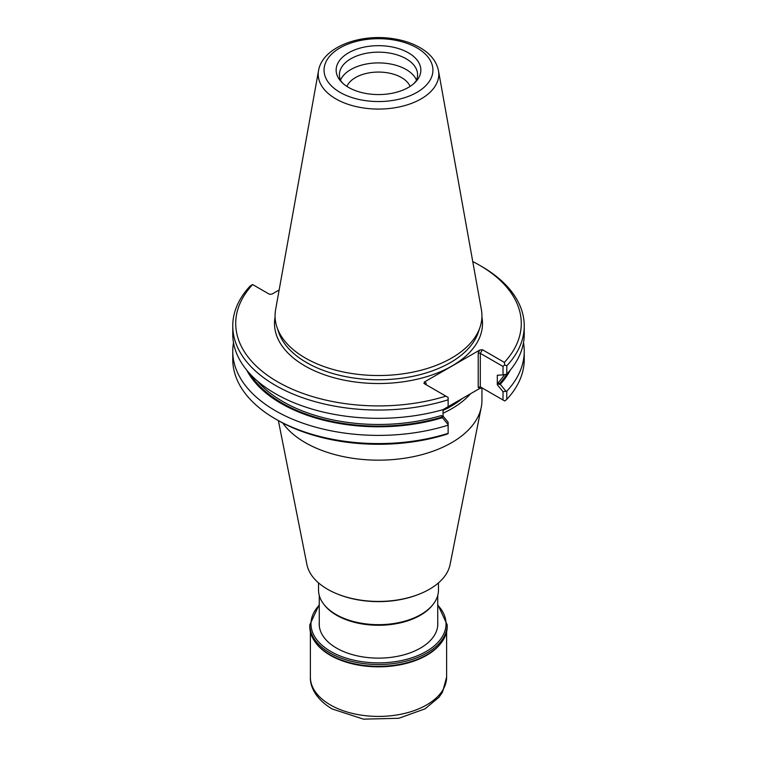 <?xml version="1.0" encoding="UTF-8"?>
<svg xmlns="http://www.w3.org/2000/svg" width="757" height="757" viewBox="0 0 757 757"><rect width="100%" height="100%" fill="white"/><g stroke="black" fill="none" stroke-linecap="round" stroke-linejoin="round"><path stroke-width="1.14" d="M282.711 422.983A103.435 59.718 0 0 0 305.355 442.675A103.435 59.718 0 0 0 412.574 456.831A103.435 59.718 0 0 0 481.263 407.238L450.084 564.552A72.057 41.597 180 0 1 418.706 594.349L417.75 594.718A70.344 40.613 180 0 1 339.25 594.718L338.294 594.349A72.057 41.597 180 0 1 327.544 589.239A72.057 41.597 180 0 1 306.916 564.552L278.387 420.627M481.263 407.238A103.435 59.718 0 0 0 481.935 400.444L481.935 387.934M418.706 594.349A72.057 41.597 180 0 1 338.294 594.349M318.527 70.666L275.614 309.651A103.435 59.718 0 0 0 276.939 327.128A103.435 59.718 0 0 0 305.355 358.042A103.435 59.718 0 0 0 408.808 372.908A103.435 59.718 0 0 0 480.061 327.128A103.435 59.718 0 0 0 481.386 309.651L438.473 70.666C436.505 61.431 430.553 53.87 420.627 48.003C412.546 43.253 403.074 40.102 392.202 38.56C359.159 33.573 322.293 47.521 318.527 70.666A60.295 34.813 0 0 0 335.862 98.874A60.295 34.813 0 0 0 404.418 105.687A60.295 34.813 0 0 0 438.473 70.666M443.044 413.208A103.435 59.718 0 0 0 470.646 393.678M442.694 409.811L479.881 388.35L482.408 388.095L480.307 386.884L504.701 400.973L506.783 399.374L506.783 391.189L503.027 391.691L497.302 384.745L498.418 382.465L498.872 384.395L500.282 384.282A137.537 79.409 0 0 0 510.237 370.192M233.506 342.722A145.741 84.141 0 0 0 232.759 351.248L232.759 359.433A145.741 84.141 0 0 0 275.444 418.933L277.535 420.144A142.78 82.437 0 0 0 445.911 434.518L448.135 433.61L448.135 422.255L443.044 416.076L443.044 409.641M246.763 370.192A137.537 79.409 0 0 0 442.419 417.694L442.627 416.87L440.943 415.65L443.044 416.076M503.027 399.999L503.027 391.691M505.79 391.009L500.282 384.282M442.419 417.694L448.135 424.601M497.302 384.745L497.302 375.226L503.027 374.885L503.027 366.464L480.307 353.349L482.408 349.715L479.881 349.971L424.393 382.001L423.958 383.468L445.911 396.148A142.78 82.437 0 0 1 277.535 381.765A142.78 82.437 0 0 1 252.639 284.556L250.217 285.957A145.741 84.141 0 0 0 232.759 325.898A145.741 84.141 0 0 0 448.135 399.81L448.135 397.425L445.911 396.148M482.408 349.715L504.361 362.395A142.78 82.437 0 0 0 479.465 265.187A142.78 82.437 0 0 0 472.747 261.553M252.639 284.556L269.549 294.322L272.075 294.066L279.144 289.988M504.361 362.395L504.701 364.931L503.027 366.464M232.759 325.898L232.759 334.197A145.741 84.141 0 0 0 448.135 408.118L448.135 399.81M504.701 364.931L506.783 365.83A145.741 84.141 0 0 0 524.241 325.898A145.741 84.141 0 0 0 481.556 266.398L479.465 265.187M503.027 374.885L506.783 374.138L506.783 365.83M426.049 382.966L426.049 384.67L426.049 382.966L424.393 382.001M480.307 386.884L478.216 387.385L478.216 352.847L480.307 353.349L480.307 386.884L482.408 388.095M498.872 384.395A136.383 78.737 0 0 0 506.764 374.147A145.741 84.141 0 0 0 524.241 334.197L524.241 325.898M232.759 351.248A145.741 84.141 0 0 0 448.135 425.169M275.444 418.933A145.741 84.141 0 0 0 448.135 433.354M506.783 399.374A145.741 84.141 0 0 0 524.241 359.433L524.241 351.248A145.741 84.141 0 0 0 523.494 342.722M506.783 391.189A145.741 84.141 0 0 0 524.241 351.248M416.473 80.1A39.09 22.568 0 0 0 378.5 62.907A39.09 22.568 0 0 0 340.527 80.1M410.105 86.402A32.523 18.774 0 0 0 378.5 72.066A32.523 18.774 0 0 0 346.895 86.402M413.852 83.582L415.953 81.207A39.09 22.568 0 0 0 417.59 74.725A39.09 22.568 0 0 0 378.5 52.157A39.09 22.568 0 0 0 339.41 74.725A39.09 22.568 0 0 0 341.047 81.207L343.148 83.582A42.354 24.451 0 0 0 348.551 87.415A42.354 24.451 0 0 0 413.852 83.582A42.354 24.451 0 0 0 406.358 51.703A42.354 24.451 0 0 0 350.642 51.703A42.354 24.451 0 0 0 343.148 83.582M318.527 582.881L318.527 590.034A59.973 34.623 0 0 0 323.75 604.171L324.431 605.042A59.235 34.197 0 0 0 336.619 615.261A59.235 34.197 0 0 0 432.569 605.042L433.25 604.171A59.973 34.623 0 0 0 438.473 590.034L438.473 582.881M323.75 604.171A59.973 34.623 0 0 0 336.089 614.523A59.973 34.623 0 0 0 433.25 604.171M437.735 622.178A59.311 34.245 180 0 1 437.811 623.891A59.311 34.245 180 0 1 378.5 658.126A59.311 34.245 180 0 1 319.189 623.891A59.311 34.245 180 0 1 319.265 622.178M319.265 604.446L309.793 624.856L309.793 626.635A68.707 39.667 0 0 0 329.91 654.682A68.707 39.667 0 0 0 427.09 654.682A68.707 39.667 0 0 0 447.207 626.635L447.207 624.856L437.735 604.446M330.005 654.729A68.461 39.525 0 0 0 330.09 654.786L330.09 654.786A68.461 39.525 0 0 0 426.91 654.786A68.461 39.525 0 0 0 426.995 654.729M276.939 327.128L278.623 332.172A101.722 58.724 0 0 0 306.576 362.565A101.722 58.724 0 0 0 408.307 377.194A101.722 58.724 0 0 0 478.377 332.172L480.061 327.128M443.044 410.408A102.697 59.292 0 0 0 446.952 408.487M448.135 407.872A102.697 59.292 0 0 0 462.574 398.333M250.255 374.185A136.383 78.737 0 0 0 442.627 416.87M498.418 382.465A135.2 78.056 0 0 0 504.465 374.762M257.068 380.733A135.2 78.056 0 0 0 440.943 415.65M275.084 317.06A104.012 60.049 0 0 0 304.957 365.934A104.012 60.049 0 0 0 423.381 377.648A104.012 60.049 0 0 0 481.916 317.06M478.216 352.847L479.881 349.971M479.881 388.35L478.216 387.385M340.007 92.345A54.428 31.425 0 0 0 431.074 78.255A54.428 31.425 0 0 0 364.41 39.761A54.428 31.425 0 0 0 340.007 92.345M319.265 605.174A67.524 38.986 0 0 0 330.752 651.455A67.524 38.986 0 0 0 418.99 655.089A67.524 38.986 0 0 0 437.735 605.174M309.793 624.856A68.707 39.667 0 0 0 329.91 652.913A68.707 39.667 0 0 0 404.796 661.504A68.707 39.667 0 0 0 447.207 624.856M315.414 642.352A68.121 39.326 0 0 0 330.336 655.325A68.121 39.326 0 0 0 441.586 642.352M446.621 677.089L442.495 692.163L439.013 697.235L425.055 708.836L398.797 718.279L363.492 719.15L332.172 708.968C315.565 699.118 309.935 686.239 310.379 677.089A68.121 39.326 0 0 0 330.336 704.899A68.121 39.326 0 0 0 404.569 713.425A68.121 39.326 0 0 0 446.621 677.089L446.621 631.83M437.735 625.604L437.735 595.456M319.265 625.604L319.265 595.456M310.379 677.089L310.379 631.83"/></g></svg>
